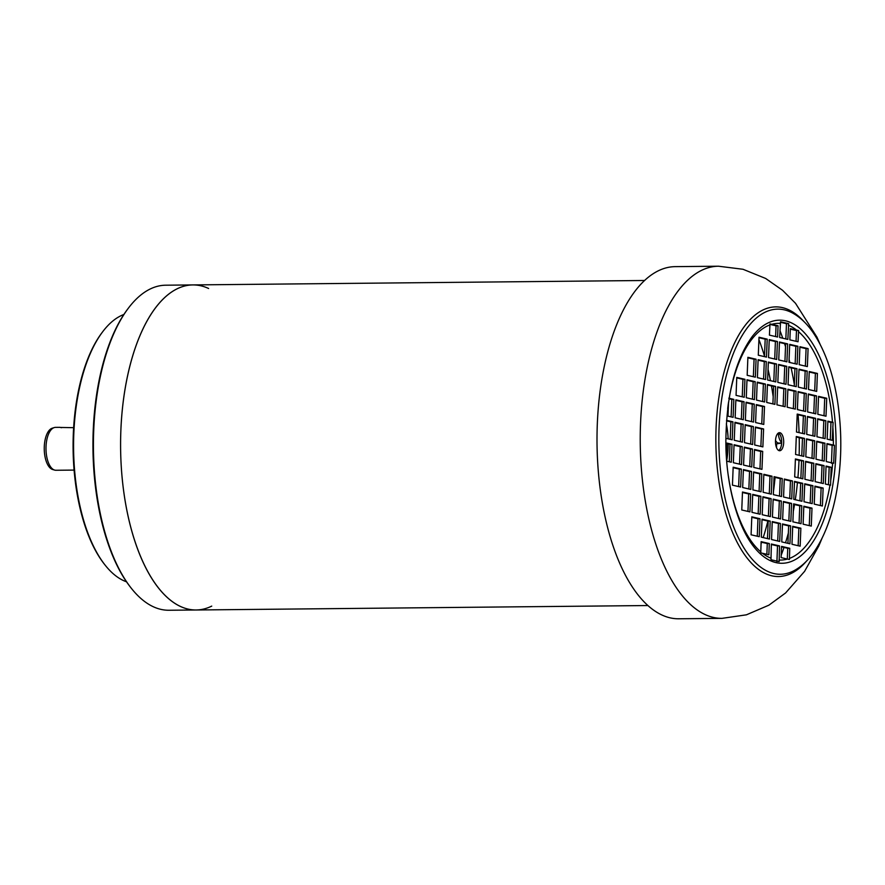 <?xml version="1.0" encoding="UTF-8"?>
<svg xmlns="http://www.w3.org/2000/svg" width="885" height="885" viewBox="0 0 885 885"><rect width="100%" height="100%" fill="white"/><g stroke="black" fill="none" stroke-linecap="round" stroke-linejoin="round"><path stroke-width="1.33" d="M647.864 605.539L196.072 609.986A162.541 73.875 -90.6 0 1 120.603 448.186A162.541 73.875 -90.6 0 1 192.875 284.926A162.541 73.875 89.4 0 0 127.186 377.784A162.541 73.875 89.4 0 0 137.839 549.685A162.541 73.875 89.4 0 0 196.072 609.986A162.541 73.875 89.4 0 0 211.736 606.114M758.921 339.619A161.413 73.366 -90.6 0 1 764.507 356.157M768.047 369.454A161.413 73.366 -90.6 0 1 770.481 380.683M771.454 385.926A161.413 73.366 -90.6 0 1 773.191 396.79M776.554 443.938A161.413 73.366 -90.6 0 1 776.543 447.655M775.083 477.402A161.413 73.366 -90.6 0 1 773.457 491.496M767.87 521.044A161.413 73.366 -90.6 0 1 763.191 537.593M761.62 542.251A161.413 73.366 -90.6 0 1 761.034 543.888M726.331 423.882A46.274 21.03 -90.6 0 1 728.145 438.849M728.233 443.883A46.274 21.03 -90.6 0 1 726.696 460.576M781.555 443.031L775.603 444.06M775.514 440.398A10.72 4.879 89.4 0 0 778.767 443.064L781.643 443.031M61.585 427.709L59.87 427.344M60.611 427.455L73.643 427.676M74.097 470.09L55.943 470.267A21.45 9.746 -90.6 0 1 54.881 470.145A21.45 9.746 -90.6 0 1 54.604 470.079A21.45 9.746 -90.6 0 1 45.987 448.916A21.45 9.746 -90.6 0 1 54.195 427.599A21.45 9.746 -90.6 0 1 55.523 427.378L59.914 427.333M54.604 470.079L52.635 469.504A20.842 9.47 -90.6 0 1 44.25 448.938A20.842 9.47 -90.6 0 1 52.226 428.207L54.195 427.599M123.889 314.485A135.449 61.563 89.4 0 0 102.594 331.875L101.863 332.849A134.321 61.054 89.4 0 0 87.349 532.538A134.321 61.054 89.4 0 0 104.131 563.867L104.895 564.829A135.449 61.563 89.4 0 0 126.511 581.799M208.617 288.488A162.541 73.875 89.4 0 0 192.875 284.926L644.667 280.49M192.875 284.926L165.727 285.202A162.541 73.875 89.4 0 0 128.259 308.323A162.541 73.875 89.4 0 0 110.691 549.961A162.541 73.875 89.4 0 0 131.002 587.872A162.541 73.875 89.4 0 0 168.924 610.252L196.072 609.986M128.259 308.323L127.528 309.296A161.413 73.366 89.4 0 0 110.083 549.253A161.413 73.366 89.4 0 0 130.25 586.91L131.002 587.872M102.594 331.875A135.449 61.563 89.4 0 0 87.958 533.235A135.449 61.563 89.4 0 0 104.895 564.829M769.419 335.127L777.605 337.019L778.048 325.791L769.983 323.899L769.419 335.127M728.565 401.945L727.99 416.149L733.101 417.333L733.82 399.378L728.82 398.195M725.877 438.318L732.205 439.79L732.924 421.824L726.563 420.353M726.74 461.173L731.298 462.235L732.017 444.281L726.906 443.086L726.386 456.184M761.122 541.653L760.779 552.882L768.855 554.773L769.308 543.545L761.122 541.653M771.355 544.021L770.99 559.729L779.165 561.632L779.53 545.912L771.355 544.021M781.123 557.616L789.409 559.508L789.752 548.291L781.577 546.388L781.123 557.616M825.351 484.029L830.561 485.212L831.181 467.258L826.07 466.074L825.351 484.029M826.247 461.583L833.681 463.242L834.4 445.277L826.966 443.617L826.247 461.583M832.265 440.321L833.095 422.355L827.873 421.172L827.154 439.137L832.265 440.321M798.049 341.754L798.602 330.525L790.316 328.634L789.862 339.862L798.049 341.754M787.827 339.386L788.723 323.667L780.548 321.775L779.641 337.495L787.827 339.386M779.95 432.721A9.027 4.104 89.4 0 0 779.497 432.676A9.027 4.104 89.4 0 0 775.481 441.748A9.027 4.104 89.4 0 0 779.674 450.731A9.027 4.104 89.4 0 0 783.69 442.157A9.027 4.104 89.4 0 0 779.95 432.721M735.147 417.808L743.323 419.711L744.042 401.746L735.866 399.854L735.147 417.808M736.774 377.397L736.054 395.363L744.23 397.254L744.949 379.3L736.774 377.397M746.995 379.776L746.276 397.73L754.451 399.622L755.17 381.667L746.995 379.776M745.369 420.176L753.544 422.079L754.274 404.113L746.088 402.221L745.369 420.176M763.766 424.446L764.496 406.481L756.31 404.589L755.591 422.554L763.766 424.446M767.439 384.51L766.72 402.465L774.895 404.368L775.614 386.402L767.439 384.51M757.217 382.143L756.498 400.097L764.673 402L765.392 384.035L757.217 382.143M767.616 380.019L775.802 381.911L776.521 363.956L768.335 362.065L767.616 380.019M765.569 379.543L766.299 361.589L758.113 359.686L757.394 377.652L765.569 379.543M747.891 357.319L747.172 375.284L755.347 377.176L756.078 359.221L747.891 357.319M777.417 341.51L769.242 339.608L768.523 357.573L776.698 359.465L777.417 341.51L775.404 341.522L774.707 359M766.476 357.098L767.195 339.143L759.02 337.24L758.301 355.206L766.476 357.098M825.108 438.661L825.827 420.696L817.651 418.804L816.932 436.759L825.108 438.661M826.734 398.25L818.548 396.358L817.828 414.313L826.004 416.204L826.734 398.25L824.72 398.272L824.012 415.751M816.512 395.883L808.326 393.991L807.607 411.945L815.782 413.837L816.512 395.883L814.499 395.905L813.791 413.383M814.886 436.294L815.605 418.328L807.43 416.437L806.711 434.391L814.886 436.294M796.489 432.024L804.664 433.916L805.383 415.961L797.208 414.069L796.489 432.024M796.058 391.148L787.882 389.245L787.163 407.211L795.338 409.102L796.058 391.148L794.055 391.159L793.347 408.638M806.279 393.515L798.104 391.613L797.385 409.578L805.56 411.47L806.279 393.515L804.277 393.526L803.569 411.005M796.246 386.656L796.965 368.691L788.789 366.799L788.059 384.754L796.246 386.656M798.292 387.132L806.467 389.024L807.186 371.058L799.011 369.167L798.292 387.132M817.408 373.437L809.233 371.534L808.514 389.5L816.689 391.391L817.408 373.437L815.395 373.448L814.698 390.927M789.686 344.353L788.966 362.308L797.142 364.2L797.861 346.245L789.686 344.353M799.188 364.675L807.363 366.578L808.093 348.613L799.907 346.721L799.188 364.675M779.464 341.986L778.745 359.941L786.92 361.832L787.639 343.878L779.464 341.986M777.661 386.878L776.942 404.843L785.117 406.735L785.836 388.769L777.661 386.878M778.568 364.432L777.838 382.386L786.024 384.289L786.743 366.324L778.568 364.432M734.063 444.746L733.344 462.711L741.519 464.603L742.238 446.648L734.063 444.746M732.448 485.157L740.623 487.049L741.342 469.094L733.167 467.203L732.448 485.157M742.67 487.524L750.845 489.427L751.564 471.462L743.389 469.57L742.67 487.524M744.285 447.124L743.566 465.079L751.741 466.97L752.471 449.016L744.285 447.124M762.693 451.383L754.507 449.491L753.788 467.446L761.963 469.338L762.693 451.383L760.68 451.405L759.972 468.884M763.113 492.27L771.289 494.162L772.008 476.196L763.832 474.305L763.113 492.27M752.892 489.892L761.067 491.794L761.786 473.829L753.611 471.937L752.892 489.892M762.925 496.75L762.206 514.716L770.392 516.608L771.112 498.653L762.925 496.75M760.89 496.286L752.704 494.383L751.984 512.349L760.16 514.24L760.89 496.286L758.876 496.297L758.168 513.776M741.763 509.981L749.938 511.873L750.668 493.907L742.482 492.016L741.763 509.981M769.485 539.053L770.204 521.099L762.029 519.207L761.31 537.162L769.485 539.053M759.983 518.732L751.808 516.84L751.088 534.794L759.264 536.686L759.983 518.732L757.969 518.754L757.272 536.233M734.251 440.254L742.426 442.157L743.146 424.192L734.97 422.3L734.251 440.254M744.473 442.633L752.648 444.524L753.367 426.57L745.192 424.667L744.473 442.633M754.695 445L762.87 446.892L763.589 428.937L755.414 427.035L754.695 445M824.024 465.599L815.848 463.707L815.129 481.661L823.304 483.553L824.024 465.599L822.01 465.621L821.313 483.099M822.397 506.01L823.127 488.044L814.941 486.153L814.222 504.107L822.397 506.01M812.176 503.631L812.906 485.677L804.719 483.785L804 501.74L812.176 503.631M813.802 463.231L805.627 461.328L804.908 479.294L813.083 481.186L813.802 463.231L811.788 463.253L811.091 480.721M795.405 458.961L794.686 476.926L802.861 478.818L803.58 460.864L795.405 458.961M791.732 498.897L792.451 480.942L784.276 479.039L783.557 497.005L791.732 498.897M801.954 501.264L802.673 483.31L794.498 481.418L793.779 499.372L801.954 501.264M791.555 503.388L783.38 501.496L782.65 519.451L790.836 521.342L791.555 503.388L789.542 503.41L788.845 520.889M793.602 503.864L792.883 521.818L801.058 523.721L801.777 505.755L793.602 503.864M811.279 526.088L811.999 508.123L803.823 506.231L803.104 524.185L811.279 526.088M781.754 541.897L789.929 543.799L790.648 525.834L782.473 523.942L781.754 541.897M792.694 526.309L791.975 544.275L800.151 546.167L800.87 528.201L792.694 526.309M779.707 541.432L780.426 523.466L772.251 521.575L771.532 539.529L779.707 541.432M824.931 443.153L816.744 441.25L816.025 459.215L824.2 461.107L824.931 443.153L822.917 443.164L822.209 460.642M814.709 440.774L806.523 438.883L805.804 456.848L813.979 458.74L814.709 440.774L812.695 440.796L811.987 458.275M804.476 438.407L796.301 436.515L795.582 454.47L803.757 456.372L804.476 438.407L802.474 438.429L801.766 455.908M781.51 496.529L782.229 478.575L774.054 476.672L773.335 494.638L781.51 496.529M780.614 518.975L781.333 501.021L773.158 499.129L772.428 517.083L780.614 518.975M778.49 432.964A9.027 4.104 -90.6 0 1 781.676 441.681A9.027 4.104 -90.6 0 1 778.667 450.465M729.052 398.759L731.818 399.401L731.11 416.879M769.884 324.386L776.045 325.813L775.614 336.554M780.382 322.284L786.477 323.689L785.836 338.922M790.294 329.12L796.489 330.548L796.058 341.289M827.851 421.658L830.971 422.455L830.274 439.856M826.955 444.104L832.154 445.299L831.435 463.264M826.048 466.55L829.168 467.28L828.471 484.748M781.555 546.875L787.739 548.302L787.307 559.054M771.333 544.507L777.517 545.934L776.919 561.654M761.111 542.129L767.295 543.567L766.864 554.309M726.895 443.573L730.014 444.292L729.306 461.771M726.53 420.829L730.91 421.846L730.214 439.325M735.844 400.33L742.039 401.768L741.331 419.247M736.751 377.884L742.935 379.322L742.238 396.801M746.973 380.251L753.157 381.689L752.46 399.168M746.077 402.697L752.261 404.135L751.553 421.614M756.299 405.076L762.483 406.503L761.775 423.981M767.417 384.986L773.601 386.424L772.904 403.903M757.195 382.619L763.379 384.057L762.682 401.536M768.324 362.54L774.508 363.978L773.811 381.457M758.102 360.173L764.286 361.611L763.578 379.09M747.88 357.805L754.064 359.233L753.356 376.711M769.22 340.094L775.404 341.522M758.998 337.727L765.182 339.154L764.485 356.633M817.629 419.28L823.813 420.718L823.116 438.197M818.536 396.834L824.72 398.272M808.315 394.467L814.499 395.905M807.408 416.912L813.592 418.351L812.895 435.829M797.186 414.545L803.37 415.983L802.673 433.462M787.86 389.732L794.055 391.159M798.082 392.099L804.277 393.526M788.767 367.275L794.951 368.713L794.254 386.192M798.989 369.653L805.173 371.08L804.476 388.559M809.211 372.021L815.395 373.448M789.663 344.829L795.858 346.267L795.15 363.746M799.885 347.197L806.08 348.635L805.372 366.113M779.442 342.462L785.637 343.9L784.929 361.379M777.638 387.365L783.833 388.792L783.125 406.27M778.546 364.908L784.73 366.346L784.033 383.824M734.041 445.232L740.236 446.659L739.528 464.138M733.145 467.678L739.329 469.116L738.632 486.595M743.367 470.046L749.551 471.484L748.854 488.962M744.274 447.6L750.458 449.038L749.75 466.517M754.496 449.967L760.68 451.405M763.81 474.791L769.994 476.219L769.297 493.697M753.589 472.413L759.772 473.851L759.076 491.33M762.914 497.237L769.098 498.664L768.401 516.143M752.692 494.87L758.876 496.297M742.471 492.502L748.655 493.93L747.947 511.408M762.007 519.683L768.191 521.121L767.494 538.6M751.785 517.316L757.969 518.754M734.948 422.787L741.132 424.214L740.435 441.692M745.17 425.154L751.354 426.581L750.657 444.06M755.392 427.521L761.576 428.948L760.879 446.427M815.826 464.183L822.01 465.621M814.93 486.628L821.114 488.066L820.406 505.545M804.708 484.261L810.892 485.699L810.184 503.178M805.604 461.815L811.788 463.253M795.383 459.448L801.567 460.875L800.87 478.354M784.254 479.526L790.449 480.953L789.741 498.432M794.476 481.894L800.671 483.332L799.963 500.81M783.358 501.972L789.542 503.41M793.579 504.339L799.763 505.777L799.067 523.256M803.801 506.707L809.985 508.145L809.288 525.624M782.451 524.418L788.646 525.856L787.938 543.335M792.672 526.796L798.867 528.223L798.159 545.702M772.229 522.05L778.424 523.489L777.716 540.967M816.733 441.737L822.917 443.164M806.512 439.369L812.695 440.796M796.279 436.991L802.474 438.429M774.032 477.159L780.227 478.586L779.519 496.065M773.136 499.605L779.32 501.043L778.623 518.522M779.32 501.043L781.333 501.021M780.227 478.586L782.229 478.575M777.517 545.934L779.53 545.912M767.295 543.567L769.308 543.545M787.739 548.302L789.752 548.291M830.96 422.377L833.095 422.355M796.489 330.548L798.602 330.525M829.168 467.28L831.181 467.258M832.154 445.299L834.4 445.277M730.014 444.292L732.017 444.281M730.91 421.846L732.924 421.824M786.477 323.689L788.723 323.667M776.045 325.813L778.048 325.791M731.818 399.401L733.82 399.378M778.424 523.489L780.426 523.466M798.867 528.223L800.87 528.201M788.646 525.856L790.648 525.834M809.985 508.145L811.999 508.123M799.763 505.777L801.777 505.755M800.671 483.332L802.673 483.31M790.449 480.953L792.451 480.942M801.567 460.875L803.58 460.864M810.892 485.699L812.906 485.677M821.114 488.066L823.127 488.044M761.576 428.948L763.589 428.937M751.354 426.581L753.367 426.57M741.132 424.214L743.146 424.192M768.191 521.121L770.204 521.099M748.655 493.93L750.668 493.907M769.098 498.664L771.112 498.653M759.772 473.851L761.786 473.829M769.994 476.219L772.008 476.196M750.458 449.038L752.471 449.016M749.551 471.484L751.564 471.462M739.329 469.116L741.342 469.094M740.236 446.659L742.238 446.648M784.73 366.346L786.743 366.324M783.833 388.792L785.836 388.769M785.637 343.9L787.639 343.878M806.08 348.635L808.093 348.613M795.858 346.267L797.861 346.245M805.173 371.08L807.186 371.058M794.951 368.713L796.965 368.691M803.37 415.983L805.383 415.961M813.592 418.351L815.605 418.328M823.813 420.718L825.827 420.696M765.182 339.154L767.195 339.143M754.064 359.233L756.078 359.221M764.286 361.611L766.299 361.589M774.508 363.978L776.521 363.956M763.379 384.057L765.392 384.035M773.601 386.424L775.614 386.402M762.483 406.503L764.496 406.481M752.261 404.135L754.274 404.113M753.157 381.689L755.17 381.667M742.935 379.322L744.949 379.3M742.039 401.768L744.042 401.746M822.088 538.146L818.802 545.968L804.587 571.367L785.559 592.994L768.855 605.196L746.409 614.821L722.005 618.361L678.773 618.781A176.082 80.026 -90.6 0 1 670.011 617.818A176.082 80.026 -90.6 0 1 597.043 433.849A176.082 80.026 -90.6 0 1 675.31 266.639L718.543 266.219L743.002 269.272L765.636 278.454L782.528 290.269L795.504 303.29L816.966 337.174L820.174 344.442M778.335 433.064A10.72 4.879 89.4 0 0 781.676 442.423M729.196 398.305A118.358 53.797 -90.6 0 1 769.828 324.961M727.68 408.582A118.358 53.797 -90.6 0 1 728.543 402.332M760.724 551.809A118.358 53.797 -90.6 0 1 728.344 475.865M770.78 558.114A118.358 53.797 -90.6 0 1 762.56 553.313M787.418 559.077A118.358 53.797 -90.6 0 1 778.966 560.006M829.975 485.102A118.358 53.797 -90.6 0 1 789.343 558.446M832.663 463.065A118.358 53.797 -90.6 0 1 830.628 481.086M832.818 426.493A118.358 53.797 -90.6 0 1 833.382 445.111M798.458 331.598A118.358 53.797 -90.6 0 1 832.497 422.245M788.391 325.293A118.358 53.797 -90.6 0 1 796.611 330.094M771.753 324.33A118.358 53.797 -90.6 0 1 780.216 323.401M753.909 546.886L754.186 547.24C736.198 525.026 725.468 480.101 725.877 439.867C726.629 394.245 735.38 359.852 752.117 336.687A121.577 55.257 -90.6 0 1 834.621 416.16A121.577 55.257 -90.6 0 1 775.935 562.594A121.577 55.257 -90.6 0 1 754.186 547.24A121.577 55.257 -90.6 0 1 753.81 546.764M773.8 573.535A132.562 60.257 -90.6 0 1 719.527 419.39A132.562 60.257 -90.6 0 1 792.009 312.737C799.797 316.874 806.777 323.423 812.961 332.362C824.72 349.652 832.885 372.441 837.464 400.728C842.509 433.849 841.834 466.207 835.429 497.812C830.938 519.075 824.167 536.587 815.118 550.337C809.122 559.409 802.264 566.101 794.542 570.405A132.562 60.257 -90.6 0 1 773.8 573.535M806.434 561.201A134.819 61.275 -90.6 0 1 771.731 575.792A134.819 61.275 -90.6 0 1 718.078 403.317A134.819 61.275 -90.6 0 1 804.078 321.709M722.005 618.361A176.082 80.026 -90.6 0 1 713.233 617.387A176.082 80.026 -90.6 0 1 640.264 433.429A176.082 80.026 -90.6 0 1 718.543 266.219M779.928 330.559A173.825 79.008 -90.6 0 1 782.738 338.203M784.553 343.645A173.825 79.008 -90.6 0 1 785.515 346.721M789.077 359.443A173.825 79.008 -90.6 0 1 789.84 362.507M791.079 367.817A173.825 79.008 -90.6 0 1 794.321 384.433M797.451 407.93A173.825 79.008 -90.6 0 1 797.617 409.633M798.071 414.755A173.825 79.008 -90.6 0 1 799.078 432.632M799.21 437.677A173.825 79.008 -90.6 0 1 799.155 455.299M799 460.277A173.825 79.008 -90.6 0 1 797.905 477.668M797.44 482.579A173.825 79.008 -90.6 0 1 795.294 499.726M794.52 504.561A173.825 79.008 -90.6 0 1 793.292 511.464M788.347 533.08A173.825 79.008 -90.6 0 1 785.526 542.77M783.999 547.439A173.825 79.008 -90.6 0 1 781.223 555.205"/></g></svg>
